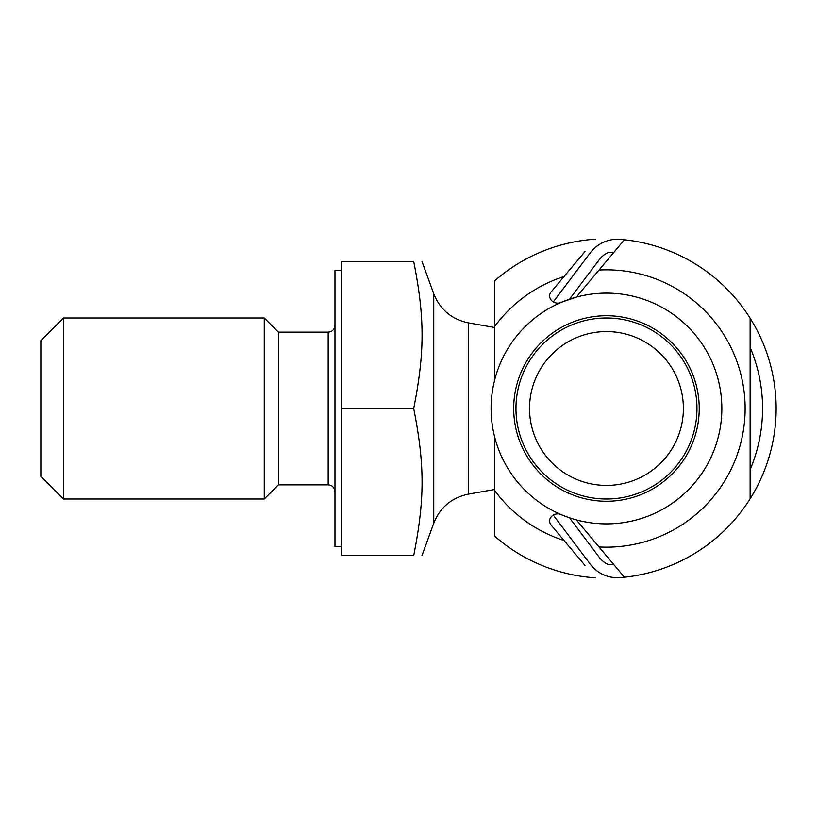 <?xml version="1.0" encoding="UTF-8"?>
<svg xmlns="http://www.w3.org/2000/svg" width="817" height="817" viewBox="0 0 817 817"><rect width="100%" height="100%" fill="white"/><g stroke="black" fill="none" stroke-linecap="round" stroke-linejoin="round"><path stroke-width="1.23" d="M577.772 521.624L624.423 577.231A169.681 169.681 0 0 0 750.129 498.789L750.129 318.211A169.681 169.681 0 0 0 624.423 239.769L577.772 295.376M750.129 341.853L750.129 347.419A156.108 156.108 0 0 1 750.129 469.581L750.129 475.147M573.83 519.173L576.302 519.867A115.381 115.381 0 0 0 721.85 408.5A115.381 115.381 0 0 0 576.302 297.133A115.381 115.381 0 0 1 720.839 393.283A115.381 115.381 0 0 1 606.469 523.881A115.381 115.381 0 0 1 576.302 297.133L561.32 302.31C554.13 305.834 545.623 297.511 551.649 291.301L584.972 251.595M494.469 436.278L494.469 490.251A138.655 138.655 0 0 0 564.087 540.527L551.649 525.699C545.225 518.458 555.294 511.381 561.32 514.69L564.884 516.13M606.469 499.003A90.503 90.503 0 0 0 684.84 363.248A90.503 90.503 0 0 0 528.088 363.248A90.503 90.503 0 0 0 606.469 499.003M606.469 485.421A76.921 76.921 0 0 0 673.085 370.04A76.921 76.921 0 0 0 539.843 370.04A76.921 76.921 0 0 0 606.469 485.421M584.972 565.405L564.087 540.527M599.024 270.039A138.655 138.655 0 0 1 745.124 408.5A138.655 138.655 0 0 1 599.024 546.961M494.469 490.251L494.469 535.983A169.681 169.681 0 0 0 595.389 577.823M595.389 239.177A169.681 169.681 0 0 0 494.469 281.017L494.469 380.722M494.469 326.749A138.655 138.655 0 0 1 564.087 276.473M613.7 252.555A156.108 156.108 0 0 0 608.491 252.402A22.621 22.621 0 0 0 599.341 259.581L569.49 299.196M569.49 517.804L599.341 557.419A22.621 22.621 0 0 0 608.491 564.598A156.108 156.108 0 0 0 613.7 564.445M624.423 577.231A169.681 169.681 0 0 1 620.154 577.629A33.936 33.936 0 0 1 590.313 564.23L553.221 515.016M553.221 301.984L590.313 252.77A33.936 33.936 0 0 1 620.154 239.371A169.681 169.681 0 0 1 624.423 239.769M750.129 318.211A169.681 169.681 0 0 1 750.129 498.789M413.698 408.5C424.86 464.73 424.86 499.33 413.698 555.56C424.86 555.56 424.86 555.56 413.698 555.56C424.86 555.56 424.86 555.56 413.698 555.56L341.761 555.56L341.761 261.44L413.698 261.44C424.86 261.44 424.86 261.44 413.698 261.44C424.86 261.44 424.86 261.44 413.698 261.44C424.86 317.67 424.86 352.27 413.698 408.5L341.761 408.5M341.761 546.512L334.97 546.512L334.97 270.488L341.761 270.488M334.97 325.35C334.572 329.476 332.305 331.743 328.179 332.141L328.179 484.859C332.264 485.227 334.531 487.483 334.97 491.65M328.179 484.859L278.413 484.859L278.413 332.141L328.179 332.141M278.413 332.141L264.269 317.997L264.269 499.003L278.413 484.859M63.471 317.997L63.471 499.003L40.85 476.372L40.85 340.628L63.471 317.997L264.269 317.997M494.469 327.474L468.427 322.878C451.689 319.355 440.138 309.663 433.756 293.793L433.756 523.207L421.981 555.56M606.469 523.881A115.381 115.381 0 0 1 576.302 297.133A115.381 115.381 0 0 1 720.839 393.283A115.381 115.381 0 0 1 606.469 523.881M576.302 519.867A115.381 115.381 0 0 0 721.85 408.5A115.381 115.381 0 0 0 576.302 297.133M606.469 501.26A92.76 92.76 0 0 0 686.801 362.115A92.76 92.76 0 0 0 526.128 362.115A92.76 92.76 0 0 0 606.469 501.26M468.427 322.878L468.427 494.122C451.689 497.645 440.138 507.337 433.756 523.207M63.471 499.003L264.269 499.003M494.469 489.526L468.427 494.122M433.756 293.793L421.981 261.44"/></g></svg>
